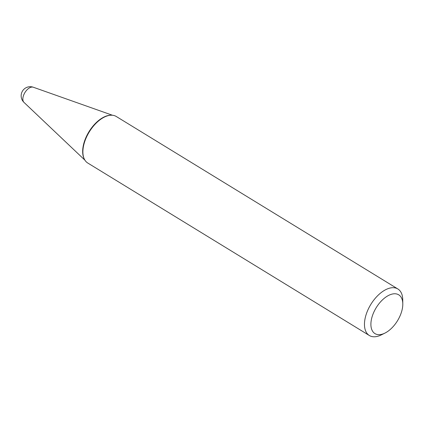 <?xml version="1.0" encoding="UTF-8"?>
<svg xmlns="http://www.w3.org/2000/svg" width="424" height="424" viewBox="0 0 424 424"><rect width="100%" height="100%" fill="white"/><g stroke="black" fill="none" stroke-linecap="round" stroke-linejoin="round"><path stroke-width="0.64" d="M33.523 87.318A8.957 4.918 121.5 0 0 33.289 87.227A8.957 4.918 121.5 0 0 24.634 93.052A8.957 4.918 121.5 0 0 23.993 102.401L84.938 160.192M112.461 115.254L33.289 87.227A9.095 9.095 0 0 0 23.993 102.401M375.436 309.001A22.742 12.487 121.5 0 0 371.795 329.628A22.742 12.487 121.5 0 0 384.886 333.126A22.742 12.487 121.5 0 0 398.263 319.447A22.742 12.487 121.5 0 0 402.8 303.886A22.742 12.487 121.5 0 0 392.762 293.949A22.742 12.487 121.5 0 0 375.436 309.001M402.8 303.886L402.747 299.832A27.29 14.983 121.5 0 0 397.86 288.967A27.29 14.983 121.5 0 0 369.914 305.969A27.29 14.983 121.5 0 0 369.352 335.506A27.29 14.983 121.5 0 0 381.25 334.923L384.886 333.126M397.86 288.967L116.282 116.494A27.29 14.983 121.5 0 0 111.687 115.211A27.29 14.983 121.5 0 0 88.335 133.496A27.29 14.983 121.5 0 0 84.546 159.519A27.29 14.983 121.5 0 0 87.773 163.033L369.352 335.506M111.687 115.211L111.189 115.201A27.025 14.84 121.5 0 0 103.96 117.05A27.025 14.84 121.5 0 0 88.065 133.311A27.025 14.84 121.5 0 0 82.669 151.803A27.025 14.84 121.5 0 0 84.312 159.079L84.546 159.519M103.928 117.061A26.956 14.798 121.5 0 0 103.901 117.077A26.956 14.798 121.5 0 0 88.049 133.295A26.956 14.798 121.5 0 0 82.669 151.739A26.956 14.798 121.5 0 0 82.669 151.771"/></g></svg>
